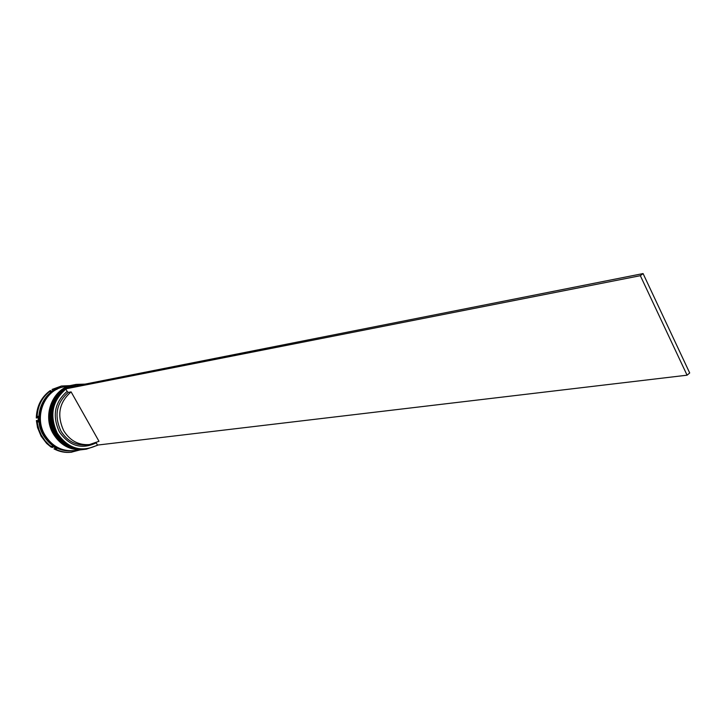 <?xml version="1.0" encoding="UTF-8"?>
<svg xmlns="http://www.w3.org/2000/svg" width="726" height="726" viewBox="0 0 726 726"><rect width="100%" height="100%" fill="white"/><g stroke="black" fill="none" stroke-linecap="round" stroke-linejoin="round"><path stroke-width="1.09" d="M84.388 384.263L76.33 384.626L68.689 387.366M97.593 445.265L86.312 449.185C73.934 450.056 64.16 444.775 56.973 433.358C45.584 414.764 56.428 387.521 76.103 384.408L85.105 384.118M65.857 389.109C52.127 400.915 49.268 415.617 57.29 433.204C68.199 448.804 81.602 452.761 97.484 445.083L687.077 375.188L640.341 275.689L643.082 273.575L67.772 387.548L65.721 388.864L67.146 391.396L68.344 392.421L71.112 391.895L98.999 441.299L89.498 444.566C78.617 445.383 70.014 440.755 63.706 430.7C56.655 415.272 59.124 402.34 71.112 391.895M76.103 384.408L75.105 384.608C55.448 387.72 44.613 414.927 55.993 433.495C63.171 444.902 72.936 450.174 85.305 449.303L86.312 449.185M73.998 384.825L73.444 384.934C53.824 388.047 43.006 415.199 54.359 433.721C61.528 445.111 71.284 450.365 83.626 449.503L84.18 449.43C71.829 450.301 62.073 445.038 54.904 433.649C43.542 415.109 54.368 387.938 73.998 384.825L74.161 384.789M73.653 450.655L72.301 450.81C60.077 451.672 50.43 446.49 43.351 435.273C32.125 417.023 42.843 390.252 62.264 387.176L63.607 386.904M80.114 449.902L71.084 452.253C65.14 452.888 59.432 451.753 53.969 448.859L56.646 448.695L52.054 445.982L52.59 447.515L49.014 444.829L45.057 440.764L41.237 435.001L38.941 429.647L37.516 423.957L37.117 420.463L38.287 421.924L38.115 416.288L37.035 417.858C37.407 406.152 41.981 397.068 50.756 390.588L50.312 392.031L54.713 389.236L52.78 389.299L61.42 386.023L69.986 385.633M82.673 449.612L82.51 449.63C70.177 450.492 60.43 445.247 53.279 433.876C41.936 415.381 52.744 388.265 72.346 385.152L72.509 385.125M82.51 449.63L73.925 450.619C61.692 451.481 52.027 446.29 44.93 435.055C33.686 416.76 44.422 389.935 63.879 386.849L72.346 385.152M73.39 450.683C61.156 451.545 51.492 446.363 44.404 435.128C33.169 416.851 43.896 390.043 63.334 386.958M52.59 447.515L50.929 446.989L46.618 443.386L41.064 436.117L37.525 427.514L36.382 420.581L37.117 420.463M89.498 444.566L86.675 444.911C75.822 445.719 67.246 441.118 60.948 431.09C53.924 415.717 56.392 402.83 68.344 392.421M96.213 442.733L96.222 442.842C81.63 449.811 69.342 446.145 59.369 431.852C52.009 415.744 54.604 402.258 67.146 391.396M96.222 442.842L97.484 445.083M37.035 417.858L36.3 417.985C36.681 406.288 41.255 397.204 50.012 390.733L50.756 390.588M71.847 452.162C65.894 452.797 60.185 451.672 54.713 448.768M52.78 389.299L54.305 389.454M52.045 389.454L61.42 386.023M65.721 388.864L640.341 275.689M687.077 375.188L689.7 372.964L643.082 273.575M55.167 433.603C62.327 444.984 72.11 450.256 84.515 449.394L84.633 449.385C72.273 450.247 62.509 444.984 55.339 433.585C43.968 415.036 54.804 387.847 74.442 384.735L74.324 384.762C54.695 387.875 43.859 415.054 55.23 433.603C62.4 445.002 72.164 450.265 84.515 449.394L84.579 449.385M74.388 384.753L74.324 384.762C54.604 387.92 43.823 415.063 55.149 433.567M53.542 433.83C60.685 445.192 70.458 450.447 82.846 449.594L82.955 449.575C70.622 450.447 60.866 445.192 53.715 433.812C42.362 415.308 53.179 388.174 72.791 385.07L72.673 385.089C53.071 388.201 42.253 415.326 53.606 433.83C60.757 445.201 70.513 450.456 82.846 449.594L82.9 449.585M72.736 385.079L72.673 385.089C52.98 388.247 42.217 415.336 53.524 433.803M67.173 450.565C57.508 449.203 49.949 444.04 44.504 435.065C34.803 419.038 41.482 395.661 57.463 388.991"/></g></svg>
